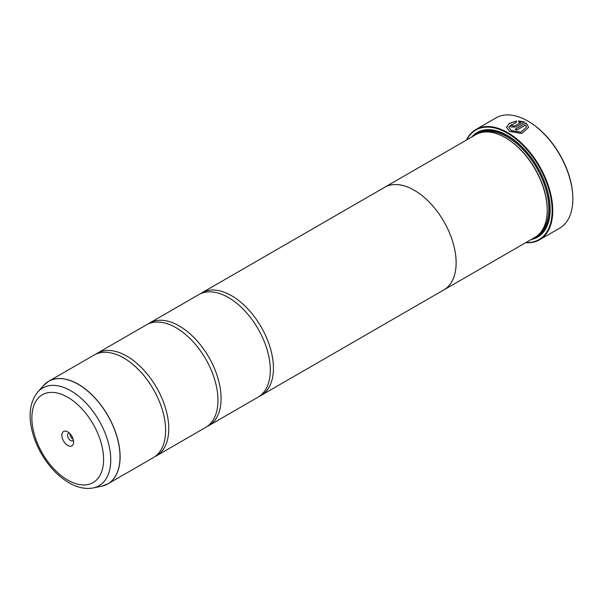 <?xml version="1.0" encoding="UTF-8"?>
<svg xmlns="http://www.w3.org/2000/svg" width="603" height="603" viewBox="0 0 603 603"><rect width="100%" height="100%" fill="white"/><g stroke="black" fill="none" stroke-linecap="round" stroke-linejoin="round"><path stroke-width="0.9" d="M101.621 486.222A59.207 34.183 -120 0 0 118.188 441.584A59.207 34.183 -120 0 0 78.164 384.299A59.207 34.183 -120 0 0 43.491 385.536L37.793 391.973A56.426 32.577 60 0 1 70.837 390.797A56.426 32.577 60 0 1 108.992 445.398A56.426 32.577 60 0 1 93.194 487.94L101.621 486.222L107.854 483.877L153.35 457.617A59.222 34.19 -120 0 0 164.619 419.432A59.222 34.19 -120 0 0 132.833 364.37A59.222 34.19 -120 0 0 123.743 357.971A59.222 34.19 -120 0 0 94.136 355.039L48.639 381.307A59.222 34.19 60 0 1 78.247 384.239A59.222 34.19 60 0 1 116.929 436.429A59.222 34.19 60 0 1 107.854 483.877A59.222 34.19 60 0 1 104.93 485.264M154.881 456.637A59.222 34.19 -120 0 0 156.494 455.8L205.698 427.391A59.222 34.19 -120 0 0 216.967 389.214A59.222 34.19 -120 0 0 185.174 334.152A59.222 34.19 -120 0 0 176.084 327.753A59.222 34.19 -120 0 0 146.476 324.821L97.271 353.23A59.222 34.19 -120 0 0 95.749 354.21M207.228 426.411A59.222 34.19 -120 0 0 208.834 425.582L258.039 397.173A59.222 34.19 -120 0 0 269.307 358.996A59.222 34.19 -120 0 0 237.522 303.935A59.222 34.19 -120 0 0 228.431 297.535A59.222 34.19 -120 0 0 198.817 294.603L149.619 323.004A59.222 34.19 -120 0 0 148.089 323.984M508.661 127.195L511.314 130.708L520.962 132.208L526.404 127.18L520.962 132.087L511.314 130.587L508.661 127.195L516.424 122.175L516.424 121.045L509.309 123.442L506.445 127.339L509.746 131.492L521.814 133.512L528.627 127.323L526.118 122.891L515.181 129.208A63.662 36.753 60 0 1 516.748 130.173L525.703 125.002L526.404 127.18M506.445 127.399L509.339 123.54L516.424 121.165M515.286 129.268L526.118 122.891M526.118 123.012L528.62 127.339M512.829 125.447L512.829 126.283L514.397 126.223L521 122.417L514.397 126.102L512.829 126.163L512.829 125.326A63.662 36.753 -120 0 0 511.261 124.617L510.289 125.876L511.261 127.067L515.964 126.947L524.55 121.987L518.64 120.886L518.64 122.047L521 122.296M512.829 126.163L512.829 125.326M528.356 121.354L527.836 121.045L528.356 121.346A62.923 36.331 60 0 1 528.356 121.354A62.923 36.331 60 0 1 572.85 198.41L572.85 199.02A63.662 36.753 -120 0 0 527.836 121.045L527.836 121.045A63.662 36.753 -120 0 0 496.005 117.894L475.903 129.502A63.662 36.753 60 0 1 507.734 132.652A63.662 36.753 60 0 1 549.325 188.754A63.662 36.753 60 0 1 539.564 239.768A63.662 36.753 60 0 1 525.703 242.662M539.564 239.768L559.667 228.16A63.662 36.753 -120 0 0 572.85 199.02M67.732 431.891A8.291 4.786 -120 0 0 61.875 435.276A8.291 4.786 -120 0 0 67.732 445.436A8.291 4.786 -120 0 0 73.596 442.044A8.291 4.786 -120 0 0 67.732 431.891L67.732 431.891M69.383 433.12A4.296 2.48 -120 0 0 68.418 433.316A4.296 2.48 -120 0 0 67.755 436.753A4.296 2.48 -120 0 0 70.559 440.537A4.296 2.48 -120 0 0 72.707 440.748A4.296 2.48 -120 0 0 73.362 440.002M69.94 433.663A4.296 2.48 -120 0 0 72.971 439.15A4.296 2.48 -120 0 0 73.167 439.255M526.012 242.489A63.217 36.497 -120 0 0 551.097 199.043A63.217 36.497 -120 0 0 507.417 133.195A63.217 36.497 -120 0 0 466.767 139.873M443.868 289.907L534.951 237.326A59.245 34.205 -120 0 0 547.215 210.206L547.215 209.603A58.499 33.776 -120 0 0 505.849 137.951L505.329 137.65A59.245 34.205 -120 0 0 475.707 134.718L384.631 187.299A59.222 34.19 60 0 1 414.246 190.254A59.245 34.205 60 0 1 452.951 242.436A59.245 34.205 60 0 1 443.868 289.907A59.245 34.205 60 0 1 443.047 290.36M547.215 210.206A59.245 34.205 -120 0 0 505.329 137.65L505.849 137.951M531.092 239.557A60.428 34.891 -120 0 0 550.147 209.482A60.428 34.891 -120 0 0 507.425 135.471L507.417 135.471A60.428 34.891 -120 0 0 471.848 136.941M507.681 135.63A59.689 34.461 -120 0 0 474.689 135.306M156.494 455.8A59.222 34.19 -120 0 0 165.569 408.344A59.222 34.19 -120 0 0 126.886 356.162A59.222 34.19 -120 0 0 97.271 353.23M208.834 425.582A59.222 34.19 -120 0 0 217.917 378.126A59.222 34.19 -120 0 0 179.227 325.944A59.222 34.19 -120 0 0 149.619 323.004M259.569 396.194A59.222 34.19 -120 0 0 261.182 395.357A59.222 34.19 -120 0 0 270.257 347.908A59.222 34.19 -120 0 0 231.567 295.719A59.222 34.19 -120 0 0 201.96 292.787A59.222 34.19 -120 0 0 200.43 293.767M383.832 187.789A59.245 34.205 60 0 1 384.631 187.299A59.245 34.205 60 0 1 414.246 190.231A59.222 34.19 60 0 1 452.936 242.436A59.222 34.19 60 0 1 443.861 289.892L261.182 395.357M533.934 237.914A59.689 34.461 -120 0 0 550.147 209.181M466.458 140.054A63.662 36.753 60 0 1 475.903 129.502M518.64 121.007L524.55 122.108M510.289 125.937L511.261 124.617M511.261 124.738A63.662 36.753 60 0 1 512.723 125.394M540.529 232.562A58.499 33.776 -120 0 0 544.411 184.797A58.499 33.776 -120 0 0 507.417 137.047A58.499 33.776 -120 0 0 482.626 132.261M536.225 236.519A59.245 34.205 -120 0 0 546.989 189.538A59.245 34.205 -120 0 0 507.945 136.142A59.245 34.205 -120 0 0 477.041 134.009M67.732 480.063A50.712 29.276 -120 0 0 103.595 459.365A50.712 29.276 -120 0 0 67.732 397.256A50.712 29.276 -120 0 0 31.876 417.962A50.712 29.276 -120 0 0 67.732 480.063M45.971 383.154A59.222 34.19 60 0 1 48.639 381.307L43.491 385.536M93.194 487.94C85.355 489.342 77.274 487.623 68.961 482.777C58.159 476.34 49.001 466.722 41.494 453.938C37.167 446.431 34.032 438.728 32.087 430.828C28.175 414.638 30.075 401.688 37.793 391.973M201.96 292.787L384.639 187.322"/></g></svg>
